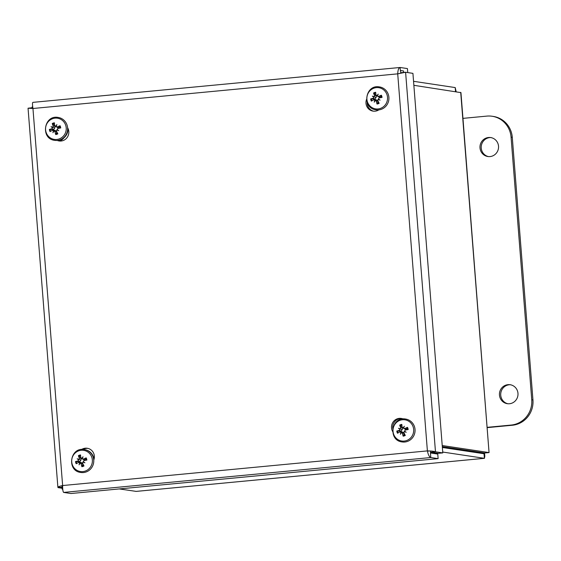 <?xml version="1.0" encoding="UTF-8"?>
<svg xmlns="http://www.w3.org/2000/svg" width="561" height="561" viewBox="0 0 561 561"><rect width="100%" height="100%" fill="white"/><g stroke="black" fill="none" stroke-linecap="round" stroke-linejoin="round"><path stroke-width="0.84" d="M509.472 403.745A9.628 9.292 98.5 0 1 499.535 392.784A9.628 9.292 98.5 0 1 518.006 394.418A9.628 9.292 98.5 0 1 509.472 403.745M510.748 384.762A9.628 9.292 -81.5 0 0 507.894 403.752M490.019 156.582A9.628 9.292 98.5 0 1 480.083 145.622A9.628 9.292 98.5 0 1 498.554 147.255A9.628 9.292 98.5 0 1 490.019 156.582M491.296 137.592A9.628 9.292 -81.5 0 0 488.442 156.589M462.972 118.371L486.836 116.106A23.289 22.475 98.5 0 1 492.116 116.253A23.289 22.475 98.5 0 1 511.071 137.15L531.744 399.762A23.289 22.475 98.5 0 1 511.148 425.063L487.285 427.328M487.313 427.622L512.354 425.245A23.289 22.475 -81.5 0 0 532.95 399.944L512.284 137.333A23.289 22.475 -81.5 0 0 493.322 116.429L492.116 116.253M136.19 491.394L119.29 488.926M442.727 452.054L484.445 458.323L484.83 456.135L484.508 452.979M135.888 491.422L484.388 458.316L484.024 453.744L442.37 447.482M456.163 91.66L455.209 87.572L413.548 81.31M442.299 446.64L484.634 453L489.059 452.58L442.215 445.539M413.864 85.307L460.946 92.635L489.059 452.58L460.707 92.341M483.547 452.832L483.975 453.737M455.525 91.562L455.209 87.572M402.398 419.039A9.705 9.362 98.5 0 1 402.847 418.85M403.647 72.439L403.527 70.952L400.512 70.497L400.722 73.232M430.462 451.023L430.603 452.825L433.618 453.281L433.569 452.601M432.959 453.344L433.618 453.281M63.947 137.852A9.705 9.362 98.5 0 1 59.606 141M62.741 489.206L62.215 489.255L61.934 485.707M62.755 489.332L62.215 489.255M32.243 108.476L32.124 106.92L32.685 106.871M87.839 448.372A8.724 8.422 -81.5 0 0 83.112 449.452M81.548 449.501A8.724 8.422 98.5 0 1 93.75 460.111M58.049 140.453A8.724 8.422 -81.5 0 0 59.711 141.028M67.586 127.684A8.724 8.422 98.5 0 1 57.208 140.432M401.823 418.548A8.724 8.422 -81.5 0 0 392.777 428.548M392.637 431.507A8.724 8.422 98.5 0 1 403.121 418.955M367.16 102.453A8.724 8.422 -81.5 0 0 373.696 111.197M378.808 109.879A8.724 8.422 98.5 0 1 366.508 99.5M32.187 107.726L28.05 108.217L32.952 108.497C32.342 104.605 32.335 102.558 32.931 102.361L400.105 67.481C398.703 67.755 397.91 69.88 397.714 73.849L405.603 72.257L412.924 73.358L442.797 452.902L435.476 451.801C434.032 451.268 431.339 450.967 427.391 450.897C428.204 454.817 429.34 457.033 430.806 457.538L438.127 458.639L70.945 493.519L63.624 492.418C62.972 491.836 62.636 489.543 62.629 485.546C58.947 486.338 57.446 487.039 58.127 487.642L62.138 488.245M407.742 72.579L407.426 68.582L400.105 67.481L400.344 70.511M28.05 108.217L57.888 487.355L62.061 487.271M63.624 492.418L430.806 457.538L430.441 452.965L437.762 454.066L438.127 458.639M428.583 451.072L427.391 450.897L397.714 73.849L32.952 108.497L62.629 485.546L427.391 450.897M401.178 72.678L405.603 72.257L435.476 451.801L431.051 452.222L438.372 453.323L442.797 452.902M57.229 126.975L58.94 127.642L60.048 125.741A15.028 3.534 155.3 0 0 57.229 126.975L56.1 126.52A14.902 1.241 111.9 0 1 56.892 124.64A14.902 6.045 -56.7 0 0 55.679 126.302L56.717 127.088M59.101 128.224L59.115 128.217A2.931 2.826 98.5 0 0 58.926 127.677L57.909 127.719L56.1 126.52M55.153 126.162L52.264 123.546A15.028 4.467 61.4 0 0 53.225 126.169L51.928 128.806A15.028 2.496 172.1 0 0 49.375 129.43L53.568 129.528A2.931 2.826 98.5 0 0 53.723 130.033M56.17 126.358L54.698 125.664A15.028 2.461 -99.9 0 1 54.389 122.81A5.926 5.715 -81.5 0 0 52.264 123.546M55.244 130.727L53.912 130.986A14.902 1.052 121.1 0 0 52.944 132.684A14.902 6.241 -66.7 0 1 53.484 130.762L54.943 131.632A15.028 4.993 79.2 0 0 55.721 134.556L56.913 131.772M55.721 134.556A5.926 5.715 -81.5 0 0 57.853 133.82A15.028 1.935 -117 0 1 56.416 131.127L57.706 128.49L60.735 127.936A5.926 5.715 -81.5 0 0 60.048 125.741M65.742 125.405A10.715 10.336 98.5 0 1 53.744 139.303A10.715 10.336 98.5 0 1 48.218 121.723A10.715 10.336 98.5 0 1 65.742 125.405M57.047 129.535A14.902 1.003 33.1 0 1 58.786 130.664A14.902 3.401 -161 0 1 56.829 129.977M49.375 129.43A5.926 5.715 -81.5 0 0 50.062 131.632A15.028 1.01 -26.9 0 1 52.404 130.32L54.101 129.963M52.404 130.32L53.484 130.762M52.545 127.754A14.902 3.99 -151.9 0 1 51.051 126.66A14.902 1.599 24.2 0 1 52.755 127.312M68.063 128.602A11.585 11.178 98.5 0 1 57.411 140.509M51.051 126.66L54.775 128.02L53.568 129.528M58.786 130.664L57.187 129.893M55.202 126.204L54.775 128.02M55.427 130.692L56.317 130.734M53.744 130.075L55.602 130.657M378.535 96.45L380.239 97.123L381.354 95.216A15.028 3.534 155.3 0 0 378.535 96.45L377.406 96.001A14.902 1.241 111.9 0 1 378.198 94.122A14.902 6.045 -56.7 0 0 376.978 95.784L378.023 96.569M380.4 97.698L380.4 97.698A2.931 2.826 98.5 0 0 380.232 97.151L379.208 97.2L377.406 96.001M376.452 95.643L373.563 93.028A15.028 4.467 61.4 0 0 374.531 95.651L373.233 98.287A15.028 2.496 172.1 0 0 370.674 98.911L374.874 99.009A2.931 2.826 98.5 0 0 375.029 99.514M377.476 95.833L375.996 95.139A15.028 2.461 -99.9 0 1 375.695 92.292A5.926 5.715 -81.5 0 0 373.563 93.028M376.55 100.202L375.218 100.461L376.249 101.113A15.028 4.993 79.2 0 0 377.027 104.03L378.219 101.246M377.027 104.03A5.926 5.715 -81.5 0 0 379.152 103.294A15.028 1.935 -117 0 1 377.714 100.601L379.012 97.965L382.041 97.411A5.926 5.715 -81.5 0 0 381.354 95.216M387.048 94.879A10.715 10.336 98.5 0 1 375.05 108.778A10.715 10.336 98.5 0 1 369.524 91.205A10.715 10.336 98.5 0 1 387.048 94.879M378.352 99.009A14.902 1.003 33.1 0 1 380.092 100.139A14.902 3.401 -161 0 1 378.135 99.451M375.218 100.461A14.902 1.052 121.1 0 0 374.25 102.165A14.902 6.241 -66.7 0 1 374.79 100.244L375.225 100.461M370.674 98.911A5.926 5.715 -81.5 0 0 371.368 101.106A15.028 1.01 -26.9 0 1 373.71 99.802L375.407 99.444M373.71 99.802L374.79 100.244M373.843 97.235A14.902 3.99 -151.9 0 1 372.357 96.141A14.902 1.599 24.2 0 1 374.061 96.794M378.626 109.991A11.585 11.178 98.5 0 1 376.466 109.886L376.031 109.823A11.585 11.178 -81.5 0 0 388.394 94.69A11.585 11.178 -81.5 0 0 379.474 86.92C365.176 84.08 361.529 108.329 376.031 109.823M372.357 96.141L376.073 97.495L374.874 99.009M380.092 100.139L378.696 99.339M376.501 95.686L376.073 97.495M376.733 100.167L377.623 100.209M375.043 99.556L376.901 100.139M369.215 108.462A14.067 13.576 -81.5 0 0 371.165 110.152M83.372 459.101L85.076 459.768L86.184 457.867A15.028 3.534 155.3 0 0 83.372 459.101L82.243 458.653A14.902 1.241 111.9 0 1 83.035 456.766A14.902 6.045 -56.7 0 0 81.815 458.428L82.86 459.214M85.237 460.35L85.237 460.35A2.931 2.826 98.5 0 0 85.062 459.803L84.045 459.845L82.243 458.653M81.289 458.295L78.4 455.679A15.028 4.467 61.4 0 0 79.36 458.295L78.07 460.932A15.028 2.496 172.1 0 0 75.511 461.563L79.704 461.654A2.931 2.826 98.5 0 0 79.865 462.159M82.313 458.484L80.833 457.79A15.028 2.461 -99.9 0 1 80.532 454.936A5.926 5.715 -81.5 0 0 78.4 455.679M81.387 462.853L80.055 463.113A14.902 1.052 121.1 0 0 79.087 464.81A14.902 6.241 -66.7 0 1 79.627 462.895L81.079 463.758A15.028 4.993 79.2 0 0 81.857 466.682L83.049 463.898M81.857 466.682A5.926 5.715 -81.5 0 0 83.989 465.946A15.028 1.935 -117 0 1 82.551 463.253L83.848 460.616L86.878 460.062A5.926 5.715 -81.5 0 0 86.184 457.867M91.885 457.531A10.715 10.336 98.5 0 1 79.879 471.429A10.715 10.336 98.5 0 1 74.354 453.849A10.715 10.336 98.5 0 1 91.885 457.531M83.189 461.661A14.902 1.003 33.1 0 1 84.928 462.79A14.902 3.401 -161 0 1 82.972 462.103M75.511 461.563A5.926 5.715 -81.5 0 0 76.205 463.758A15.028 1.01 -26.9 0 1 78.547 462.446L80.237 462.089M78.547 462.446L79.627 462.895M78.68 459.88A14.902 3.99 -151.9 0 1 77.194 458.786A14.902 1.599 24.2 0 1 78.898 459.438M84.311 449.564C70.006 446.731 66.359 470.981 80.868 472.474A11.585 11.178 -81.5 0 0 93.231 457.334A11.585 11.178 -81.5 0 0 84.311 449.564L84.739 449.634A11.585 11.178 98.5 0 1 93.659 457.404A11.585 11.178 98.5 0 1 94.066 459.15M77.194 458.786L80.91 460.146L79.704 461.654M84.928 462.79L83.323 462.019M81.338 458.33L80.91 460.146M81.569 462.818L82.453 462.86M79.879 462.201L81.738 462.783M404.67 428.576L406.381 429.249L407.489 427.342A15.028 3.534 155.3 0 0 404.67 428.576L403.548 428.127A14.902 1.241 111.9 0 1 404.334 426.248A14.902 6.045 -56.7 0 0 403.121 427.91L404.165 428.695M406.543 429.824L406.564 429.824A2.931 2.826 98.5 0 0 406.367 429.277L405.351 429.326L403.548 428.127M402.595 427.77L399.705 425.154A15.028 4.467 61.4 0 0 400.666 427.777L399.376 430.413A15.028 2.496 172.1 0 0 396.816 431.037L401.01 431.136A2.931 2.826 98.5 0 0 401.164 431.64M403.611 427.966L402.139 427.265A15.028 2.461 -99.9 0 1 401.83 424.418A5.926 5.715 -81.5 0 0 399.705 425.154M402.693 432.328L401.353 432.587A14.902 1.052 121.1 0 0 400.386 434.291A14.902 6.241 -66.7 0 1 400.933 432.37L402.384 433.239A15.028 4.993 79.2 0 0 403.163 436.156L404.355 433.373M403.163 436.156A5.926 5.715 -81.5 0 0 405.294 435.42A15.028 1.935 -117 0 1 403.857 432.727L405.147 430.091L408.177 429.537A5.926 5.715 -81.5 0 0 407.489 427.342M413.184 427.005A10.715 10.336 98.5 0 1 401.185 440.911A10.715 10.336 98.5 0 1 395.659 423.331A10.715 10.336 98.5 0 1 413.184 427.005M404.488 431.136A14.902 1.003 33.1 0 1 406.227 432.272A14.902 3.401 -161 0 1 404.278 431.577M396.816 431.037A5.926 5.715 -81.5 0 0 397.504 433.232A15.028 1.01 -26.9 0 1 399.853 431.928L401.543 431.57M399.853 431.928L400.933 432.37M399.986 429.361A14.902 3.99 -151.9 0 1 398.492 428.267A14.902 1.599 24.2 0 1 400.203 428.92M398.492 428.267L402.216 429.621L401.01 431.136M406.227 432.272L404.832 431.465M402.644 427.812L402.216 429.621M402.875 432.293L403.759 432.335M401.185 431.682L403.043 432.265M395.603 420.715A14.067 13.576 -81.5 0 0 394.748 421.669A14.067 13.576 -81.5 0 0 393.948 422.749M512.284 137.333L511.071 137.15M532.95 399.944L531.744 399.762M512.354 425.245L511.148 425.063M476.598 452.629L480.006 452.299M59.55 126.064A5.266 5.084 98.5 0 1 60.174 128.034M52.622 124.135A5.266 5.084 98.5 0 1 54.452 123.483M50.665 131.288A5.266 5.084 98.5 0 1 50.062 129.353M57.559 133.287A5.266 5.084 98.5 0 1 55.7 133.918M67.089 125.208A11.585 11.178 -81.5 0 0 58.169 117.438C43.87 114.605 40.224 138.855 54.733 140.348A11.585 11.178 -81.5 0 0 67.089 125.208M54.943 131.632L56.745 131.758M53.225 126.169L54.971 126.169M51.928 128.806L53.505 129.528M380.856 95.545A5.266 5.084 98.5 0 1 381.473 97.516M373.928 93.61A5.266 5.084 98.5 0 1 375.758 92.958M371.971 100.763A5.266 5.084 98.5 0 1 371.368 98.827M378.864 102.761A5.266 5.084 98.5 0 1 377.006 103.392M376.249 101.113L378.044 101.239M374.531 95.651L376.277 95.643M373.233 98.287L374.804 99.002M85.693 458.19A5.266 5.084 98.5 0 1 86.31 460.16M78.764 456.261A5.266 5.084 98.5 0 1 80.588 455.609M76.808 463.414A5.266 5.084 98.5 0 1 76.205 461.479M83.694 465.413A5.266 5.084 98.5 0 1 81.836 466.044M81.079 463.758L82.881 463.884M79.36 458.295L81.114 458.295M78.07 460.932L79.641 461.654M406.991 427.671A5.266 5.084 98.5 0 1 407.616 429.642M400.07 425.736A5.266 5.084 98.5 0 1 401.893 425.091M398.107 432.896A5.266 5.084 98.5 0 1 397.504 430.953M405 434.887A5.266 5.084 98.5 0 1 403.142 435.518M414.53 426.816A11.585 11.178 -81.5 0 0 405.61 419.046C391.312 416.206 387.665 440.455 402.174 441.949A11.585 11.178 -81.5 0 0 414.53 426.816M402.384 433.239L404.186 433.365M400.666 427.777L402.412 427.77M399.376 430.413L400.947 431.128M484.445 458.323L136.043 491.415M428.218 451.023L428.793 451.142"/></g></svg>
